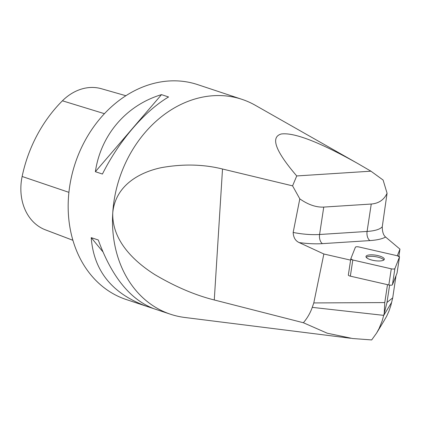 <?xml version="1.0" encoding="UTF-8"?>
<svg xmlns="http://www.w3.org/2000/svg" width="421" height="421" viewBox="0 0 421 421"><rect width="100%" height="100%" fill="white"/><g stroke="black" fill="none" stroke-linecap="round" stroke-linejoin="round"><path stroke-width="0.63" d="M397.319 255.763L399.95 249.116L385.604 237.044A43.137 12.946 -171.4 0 1 369.97 240.586L322.47 243.638A43.137 12.946 -171.4 0 1 299.215 242.591L323.86 254L350.598 260.131M323.86 254L313.792 302.931L384.768 302.583L384.22 313.413L386.994 302.436L389.63 285.117M386.994 302.436L392.719 297.868L396.003 275.744M398.887 256.284L399.95 249.116M384.768 302.583L387.494 284.664M370.933 171.184L296.737 175.946C275.397 151.092 270.245 137.104 281.286 133.983C294.153 132.289 319.713 142.166 357.955 163.622L370.933 171.184L383.11 180.046L387.073 193.25L382.268 226.73C382.3 231.85 383.415 235.286 385.604 237.044M392.719 297.868L390.777 305.772L388.883 311.314L386.546 316.455L383.373 321.902M296.737 175.946L292.574 185.856L299.81 198.854L293.163 232.45A35.948 10.788 8.6 0 0 319.581 234.497L323.754 207.085L371.254 204.038C378.763 203.422 384.036 199.828 387.073 193.25M292.574 185.856L222.514 169.016C203.406 164.264 183.088 163.801 161.548 167.616C141.388 171.789 115.559 184.235 112.754 212.805A113.233 91.373 -71.6 0 1 241.964 99.34A113.233 91.373 -71.6 0 1 255.237 105.25L357.955 163.622M350.519 338.247L184.74 317.466A113.233 91.373 -71.6 0 1 170.573 314.261A113.233 91.373 -71.6 0 1 112.754 212.805C111.886 241.665 135.778 262.557 154.775 274.581C175.257 286.69 195.086 295.158 214.273 299.973L303.373 322.739C307.335 318.102 310.298 312.977 312.256 307.367L313.792 302.931M299.215 242.591C295.463 240.944 293.448 237.565 293.163 232.45M299.81 198.854C308.151 204.701 316.129 207.442 323.754 207.085M303.373 322.739L327.222 333.206L352.556 338.516L371.68 339.936L376.569 333.127L379.121 328.433L382.205 320.802L384.22 313.413M241.964 99.34L197.638 84.616A113.233 91.373 108.4 0 0 75.227 163.274A113.233 91.373 108.4 0 0 126.247 299.536L146.655 306.314C112.212 293.774 93.73 270.882 91.22 237.644L98.272 239.986C111.765 276.871 130.41 299.815 154.197 308.819L170.573 314.261M153.176 308.467L146.655 306.314M218.046 91.399L219.067 91.746M102.424 174.041L95.372 171.7C100.814 134.878 126.321 105.155 161.517 94.636L168.568 96.977C144.519 111.202 119.006 140.919 102.424 174.041M383.852 259.989A9.267 2.784 8.6 0 0 382.573 258.904A9.267 2.784 8.6 0 0 373.716 256.442A9.267 2.784 8.6 0 0 366.212 257.305M125.874 95.72L101.387 88.726A50.488 40.742 108.4 0 0 62.424 100.798A125.979 101.661 108.4 0 0 22.134 176.483A50.488 40.742 108.4 0 0 44.894 229.64A125.979 101.661 108.4 0 0 46.236 230.161L72.922 240.307M161.517 94.636L95.372 171.7M91.22 237.644L102.787 251.69M147.576 306.083L148.166 306.804M397.045 273.034A2.852 0.858 -171.4 0 1 397.045 273.092A2.852 0.858 -171.4 0 1 397.029 273.15L392.44 284.738A2.852 0.858 -171.4 0 1 388.83 284.97L350.351 276.15A2.852 0.858 -171.4 0 1 348.335 275.002A2.852 0.858 -171.4 0 1 348.351 274.945L350.788 258.915M355.398 247.211L350.809 258.799A2.852 0.858 8.6 0 0 350.793 258.857A2.852 0.858 8.6 0 0 352.809 260.004L391.288 268.824A2.852 0.858 8.6 0 0 394.898 268.593L399.482 257.005A2.852 0.858 8.6 0 0 399.497 256.947A2.852 0.858 8.6 0 0 397.482 255.8L359.008 246.98A2.852 0.858 8.6 0 0 355.398 247.211M380.2 260.946A9.267 2.784 8.6 0 0 384.31 259.294A9.267 2.784 8.6 0 0 375.564 255.152A9.267 2.784 8.6 0 0 365.986 256.51A9.267 2.784 8.6 0 0 370.617 259.72A9.267 2.784 8.6 0 0 380.2 260.946M399.482 257.01L397.477 255.8L359.018 246.985C357.082 246.622 355.871 246.701 355.392 247.216L350.809 258.799L352.814 260.004L391.272 268.824C393.209 269.182 394.419 269.108 394.898 268.587L399.482 257.01M222.514 169.016L214.273 299.973M322.47 243.638A7.189 4.036 -93.7 0 1 319.581 234.497L367.08 231.445L371.254 204.038M369.97 240.586A7.189 4.036 -93.7 0 1 367.08 231.445A35.948 10.788 8.6 0 0 382.268 226.73M312.256 307.367L383.752 315.371L391.693 302.267M62.424 100.798L104.429 113.681M22.134 176.483L68.918 192.344M44.894 229.64L72.917 240.291M388.83 284.97L391.288 268.824M352.809 260.004L350.351 276.15M397.029 273.15L399.482 257.005M394.898 268.593L392.44 284.738M376.569 333.127L384.157 320.607M397.045 273.092L399.497 256.947M348.335 275.002L350.793 258.857"/></g></svg>
